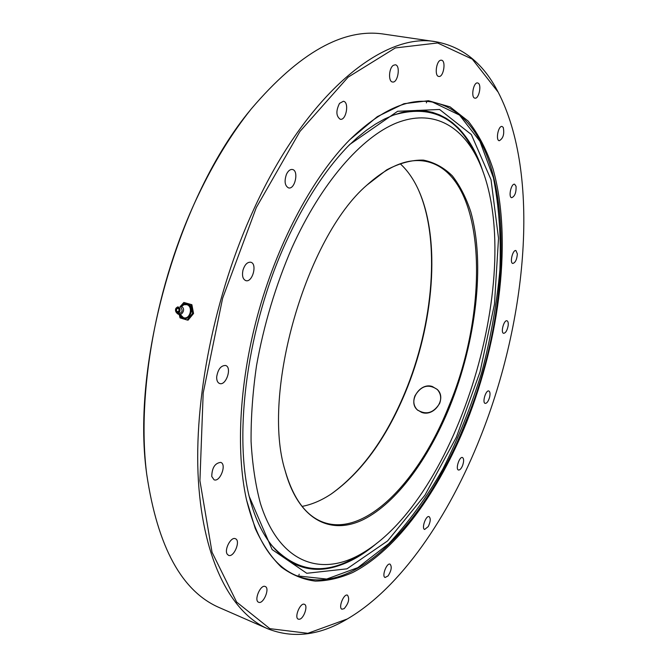 <?xml version="1.0" encoding="UTF-8"?>
<svg xmlns="http://www.w3.org/2000/svg" width="668" height="668" viewBox="0 0 668 668"><rect width="100%" height="100%" fill="white"/><g stroke="black" fill="none" stroke-linecap="round" stroke-linejoin="round"><path stroke-width="1" d="M439.653 403.414C433.515 413.15 426.075 415.296 417.333 409.868C407.58 401.685 419.821 382.138 432.321 386.505L437.239 389.461C440.755 393.36 441.565 398.011 439.653 403.414M418.335 189.612C440.83 239.728 433.549 324.172 404.791 392.943C385.603 438.868 361.054 472.568 331.144 494.044M270.891 544.47C296.049 572.551 325.308 576.217 358.658 555.475L363.868 552.294C462.097 492.575 528.655 260.178 476.927 157.514C460.469 124.824 431.962 109.143 396.825 122.845C361.789 136.79 321.3 182.564 291.866 247.903C275.634 285.537 263.852 324.773 256.529 365.613C252.704 392.158 250.892 417.475 251.076 441.548C252.387 464.536 255.502 485.168 260.428 503.455C279.792 564.911 322.978 577.586 363.868 552.294M476.927 157.514L474.196 152.062C456.879 116.8 430.117 104.425 393.911 114.938M302.103 506.394C311.898 504.549 321.692 500.349 331.503 493.802C361.421 472.485 385.979 438.843 405.175 392.884C433.891 324.205 441.114 239.812 418.51 190.004C413.659 179.258 407.563 170.507 400.232 163.76M366.54 185.453C388.392 165.781 408.273 157.773 426.184 161.431C486.655 174.214 490.696 307.046 448.838 406.211C419.295 480.785 365.204 537.932 322.886 522.109C305.76 515.729 293.127 498.411 285.002 470.155M414.937 395.865C420.982 385.72 428.422 383.574 437.256 389.436C447.168 398.404 434.242 417.141 421.7 412.415L417.316 409.885C413.676 406.086 412.882 401.418 414.937 395.865M449.764 406.67C476.067 341.306 485.469 263.91 470.781 211.831C466.097 197.619 459.951 185.637 452.353 175.868C443.961 167.601 434.317 162.349 423.437 160.12C411.939 159.811 399.698 163.059 386.705 169.872L366.891 185.128C305.869 237.441 261.054 393.928 285.127 470.614C298.638 520.439 330.952 535.627 363.651 519.428C396.55 502.862 428.497 458.983 449.764 406.67M331.745 567.666C344.788 564.452 357.764 557.83 370.682 547.81M480.334 164.929C474.681 149.582 467.174 137.099 457.814 127.463M285.854 242.409C247.686 325.617 233.483 431.578 249.081 496.107L272.118 549.547L306.762 573.286L346.968 568.835L387.615 540.896L424.948 495.18L456.361 437.214L480.016 371.976L494.479 304.107L498.52 238.301L491.038 179.75L471.341 134.535L439.594 109.477L397.635 111.28L349.807 144.422C326.109 168.403 304.792 201.068 285.854 242.409M248.588 493.861C262.457 552.536 296.442 576.342 332.121 567.583C347.21 563.901 362.165 555.734 376.986 543.092M483.189 172.261C477.303 153.69 468.936 138.852 458.089 127.738L452.32 122.586L446.14 118.278L439.561 114.863L432.605 112.374L425.291 110.863L417.634 110.37L409.668 110.93L401.426 112.566L392.926 115.305L384.225 119.171L375.358 124.181L366.356 130.335L357.288 137.633L348.195 146.067M466.414 422.802C500.123 337.899 512.465 237.9 492.992 168.82C486.73 149.983 478.455 134.076 468.159 121.075L450.04 106.855L428.464 100.709L403.973 103.707L377.353 116.624L349.723 139.762C313.885 176.168 279.424 239.119 259.409 308.8C239.503 378.505 235.42 450.157 246.55 500.015L255.226 528.43C262.616 544.57 271.317 557.463 281.345 567.124C291.941 574.923 303.255 579.582 315.288 581.11C327.554 580.96 340.012 578.104 352.662 572.534C397.076 549.914 438.893 491.18 466.414 422.802M349.389 140.105C380.167 110.228 408.039 97.578 433.006 102.171C515.821 119.589 518.735 294.797 465.521 422.36C427.462 519.545 355.626 598.687 297.31 576C273.696 566.673 256.737 541.189 246.45 499.547M480.476 436.955C448.838 516.815 400.641 587.857 347.276 618.985L307.848 633.306L269.864 628.655L236.631 602.068L212.032 552.227L199.924 480.735L203.189 393.034L222.619 298.262L256.303 207.573L299.957 131.437L348.07 77.196L395.331 47.937L437.598 42.969L472.284 59.126L498.161 92.151C540.671 174.189 527.336 319.296 480.476 436.955M428.263 526.551L424.639 529.465C421.266 528.597 425.933 515.153 429.09 516.648C430.835 518.335 430.559 521.633 428.263 526.551M388.116 575.891L385.11 577.494C381.495 576.459 386.714 562.481 390.079 564.168C392.074 566.664 391.415 570.572 388.116 575.891M344.162 608.657L341.966 609.208C338 607.972 343.828 593.267 347.51 595.18C349.756 598.829 348.638 603.321 344.162 608.657M299.489 619.244L298.312 619.169C293.887 617.708 300.333 602.144 304.449 604.323C308.265 605.484 303.923 618.576 299.489 619.244M258.599 602.244L258.599 602.244C253.606 600.574 260.578 584.082 265.229 586.512C270.231 588.166 263.301 604.657 258.599 602.244M227.279 554.256C223.955 549.839 230.978 536.421 235.378 538.717C241.031 540.529 233.85 557.939 228.514 555.325L227.279 554.256M211.748 476.459C211.981 467.784 214.962 463.091 220.707 462.381C226.995 464.218 220.031 482.471 214.044 479.783L211.748 476.459M216.683 376.894C217.96 369.287 220.916 365.471 225.559 365.471C232.314 367.166 226.085 386.079 219.605 383.507C217.568 382.672 216.591 380.468 216.683 376.894M242.943 270.281C244.722 264.628 247.31 261.948 250.725 262.223C257.623 263.618 252.471 282.906 245.807 280.627C242.843 279.274 241.891 275.826 242.943 270.281M286.488 174.223C288.192 170.783 290.171 169.204 292.425 169.497C299.097 170.515 295.014 189.804 288.543 187.9C284.802 185.779 284.117 181.22 286.488 174.223M339.519 103.381L343.377 101.269C349.531 101.97 346.208 120.816 340.221 119.255C336.046 116.123 335.812 110.838 339.519 103.381M393.352 65.322L395.297 64.779C400.817 65.272 397.894 83.308 392.525 81.997C388.141 81.73 388.793 68.086 393.352 65.322M440.989 60.195L441.439 60.203C446.333 60.588 443.535 77.605 438.784 76.444C434.2 76.16 436.338 60.229 440.989 60.195M478.204 83.166C481.862 85.045 478.772 99.206 474.94 98.163C470.614 97.837 473.42 81.88 477.62 82.949L478.204 83.166M503.263 127.454C504.515 134.051 503.196 138.476 499.28 140.731C495.397 140.397 498.311 125.434 502.077 126.469L503.263 127.454M516.063 186.314C516.297 192.559 514.836 196.359 511.68 197.703C508.114 197.319 511.195 183.182 514.619 184.226L516.063 186.314M517.358 253.949C516.873 259.576 515.354 262.741 512.799 263.451C509.459 263.008 512.732 249.481 515.93 250.55L517.358 253.949M508.164 325.633C507.212 330.485 505.693 333.048 503.622 333.324C500.399 332.806 503.931 319.655 506.987 320.79C508.064 321.241 508.457 322.861 508.164 325.633M489.552 397.41C488.316 401.41 486.863 403.397 485.168 403.389C481.987 402.779 485.82 389.761 488.826 390.989C490.112 391.707 490.354 393.844 489.552 397.41M462.548 465.638C461.204 468.736 459.843 470.197 458.473 470.021C455.234 469.295 459.45 456.177 462.481 457.522C463.984 458.632 464.01 461.337 462.548 465.638M296.876 575.816L326.652 579.056L357.848 567.633L388.551 543.861C408.273 522.827 426.393 497.877 442.901 469.003C458.231 438.584 471.174 406.403 481.711 372.46C490.738 338.091 496.792 303.94 499.889 270.014C501.167 236.781 499.004 206.02 493.401 177.73L479.941 141.315L459.526 115.105L432.538 102.095M267.734 628.772L219.964 607.88C182.03 591.881 157.615 547.301 146.701 474.138C136.514 393.945 156.087 283.274 197.887 195.983C213.877 162.382 231.687 133.341 251.31 108.859C299.297 52.563 343.619 27.672 384.267 34.177L435.853 41.742C384.484 31.788 307.13 92.267 253.765 209.368C214.428 294.78 193.453 400.366 198.413 480.96C203.498 561.671 231.838 613.191 267.734 628.772C292.951 638.675 319.195 635.569 346.467 619.461L347.276 618.985M251.059 109.176L250.809 109.494C178.941 195.44 131.128 362.373 146.601 473.336L146.651 473.737M498.161 92.151L497.718 91.316C483.114 63.218 462.49 46.693 435.853 41.742M179.183 314.403L180.043 317.876L187.149 320.022L192.634 313.359L190.973 304.558L183.842 302.462L180.46 306.295M183.842 302.462L191.891 304.708L193.553 313.501L188.075 320.156L187.149 320.022M192.634 313.359L193.553 313.501M190.973 304.558L191.891 304.708M178.08 308.232L177.922 308.199C175.868 309.117 175.684 310.328 177.362 311.831C179.35 311.021 179.583 309.827 178.08 308.232M177.471 311.839C175.918 310.361 176.101 309.159 178.03 308.224M179.4 314.428C184.335 327.871 198.738 307.898 187.132 303.656C184.635 303.063 182.473 303.957 180.652 306.336M179.909 314.436C184.744 326.493 197.603 307.998 186.998 304.207C184.769 303.664 182.823 304.424 181.145 306.487M177.062 312.348C175.091 310.086 175.475 308.532 178.214 307.681C180.193 309.935 179.809 311.497 177.062 312.348M178.181 313.993C182.64 312.641 183.257 310.136 180.034 306.487L180.878 306.395C186.94 307.89 181.454 318.302 176.828 313.05L178.181 313.993M177.145 312.883C181.287 313.977 180.786 305.051 176.845 307.489L175.726 308.933L175.492 310.47L175.918 311.889L177.145 312.883M180.185 314.411L183.5 317.684C190.104 320.03 193.503 306.303 186.714 304.65L183.942 304.742L181.395 306.595M298.938 574.923L299.206 574.255M426.393 102.897L426.702 101.444M417.333 409.868L417.867 410.369M437.239 389.452L437.749 389.978M146.601 473.336L146.701 474.138M250.809 109.494L251.31 108.859M177.788 306.871L176.845 307.489C175.375 308.416 175.133 309.977 176.118 312.173L176.828 313.05"/></g></svg>
